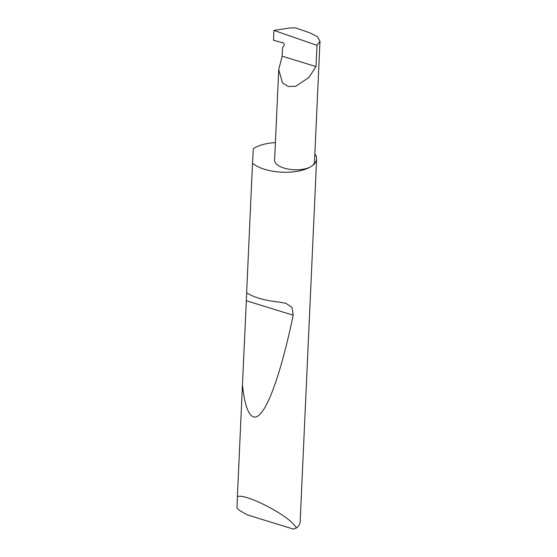 <?xml version="1.0" encoding="UTF-8"?>
<svg xmlns="http://www.w3.org/2000/svg" width="557" height="557" viewBox="0 0 557 557"><rect width="100%" height="100%" fill="white"/><g stroke="black" fill="none" stroke-linecap="round" stroke-linejoin="round"><path stroke-width="0.84" d="M273.94 30.433L316.975 45.333L316.007 66.61L308.877 77.507L295.711 86.272L288.394 86.523L282.615 83.056L278.716 69.674L282.148 56.166L282.531 47.749L284.035 45.625A1.817 1.406 -123.5 0 0 284.098 43.961A1.817 1.406 -123.5 0 0 282.754 42.75L273.494 40.236L273.94 30.433L289.877 27.954L295.391 27.85L310.597 33.114L317.393 36.678L319.983 41.246L314.496 161.969A19.968 8.689 -177.4 0 1 311.481 166.285A19.968 8.689 -177.4 0 1 288.874 169.196A19.968 8.689 -177.4 0 1 274.608 160.158L278.716 69.674M296.568 527.89L293.595 529.15L247.329 514.877L239.044 510.149L237.017 507.963L237.379 496.621C245.01 493.001 287.523 514.759 295.14 526.184L296.568 527.89A34.068 14.823 2.6 0 0 300.153 521.679L316.627 158.919A34.068 14.823 2.6 0 0 314.865 153.843M293.184 315.213C284.349 358.019 272.408 398.074 262.361 411.358C252.217 425.694 245.087 411.714 242.462 384.581L246.347 300.759L293.184 315.213L292.084 307.582L285.859 303.287L278.918 302.068C264.693 300.55 253.936 297.452 246.633 292.766L252.516 163.215A34.068 14.823 2.6 0 0 281.403 172.162A34.068 14.823 2.6 0 0 311.481 166.285A34.068 14.823 2.6 0 0 316.627 158.919M237.379 496.621L242.462 384.581M275.402 142.606A34.068 14.823 2.6 0 0 253.714 148.461A34.068 14.823 2.6 0 0 253.331 148.719L252.516 163.215M316.975 45.333L319.983 41.246M316.007 66.61L282.148 56.166M246.347 300.759L246.695 292.808"/></g></svg>
